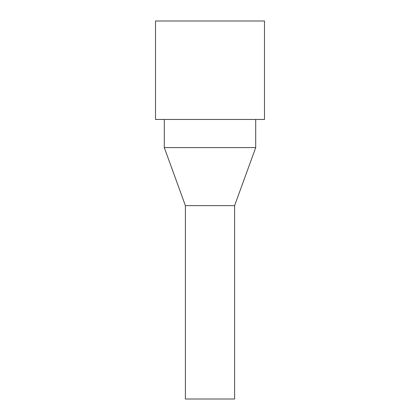<?xml version="1.0" encoding="UTF-8"?>
<svg xmlns="http://www.w3.org/2000/svg" width="420" height="420" viewBox="0 0 420 420"><rect width="100%" height="100%" fill="white"/><g stroke="black" fill="none" stroke-linecap="round" stroke-linejoin="round"><path stroke-width="0.63" d="M155.5 21L264.5 21L264.5 119.453L155.5 119.453L155.5 21M185.388 205.606L185.388 399L234.612 399L234.612 205.606L255.712 147.588L164.288 147.588L185.388 205.606L234.612 205.606M255.712 119.453L255.712 147.588M164.288 119.453L164.288 147.588"/></g></svg>
